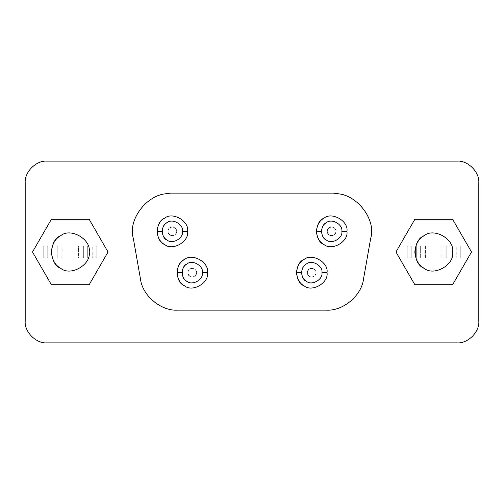 <?xml version="1.0" encoding="UTF-8"?>
<svg xmlns="http://www.w3.org/2000/svg" width="504" height="504" viewBox="0 0 504 504"><rect width="100%" height="100%" fill="white"/><g stroke="black" fill="none" stroke-linecap="round" stroke-linejoin="round"><path stroke-width="0.38" stroke-dasharray="2.52 1.89" d="M336.029 231.355C336.262 236.653 327.008 237.302 327.31 231.355C327.014 225.401 336.262 226.057 336.029 231.355C336.262 226.057 327.014 225.401 327.31 231.355C327.014 225.401 336.262 226.057 336.029 231.355C336.262 236.653 327.014 237.308 327.31 231.355C327.014 237.308 336.262 236.653 336.029 231.355C335.242 227.688 333.062 226.428 329.49 227.581C326.705 230.095 326.705 232.615 329.49 235.135C333.062 236.282 335.242 235.022 336.029 231.355M176.69 231.355C176.923 236.653 167.668 237.302 167.971 231.355C167.668 225.401 176.923 226.057 176.69 231.355C176.923 226.057 167.674 225.401 167.971 231.355C167.674 225.401 176.923 226.057 176.69 231.355C176.923 236.653 167.674 237.308 167.971 231.355C167.674 237.308 176.923 236.653 176.69 231.355C175.902 227.688 173.722 226.428 170.15 227.581C167.366 230.095 167.366 232.615 170.15 235.135C173.722 236.282 175.902 235.022 176.69 231.355M316.115 272.645C316.348 277.943 307.094 278.592 307.396 272.645C307.094 266.692 316.348 267.347 316.115 272.645C316.342 267.347 307.1 266.692 307.39 272.645C307.1 266.692 316.342 267.347 316.115 272.645C316.342 277.943 307.1 278.599 307.39 272.645C307.1 278.599 316.342 277.943 316.115 272.645C315.328 268.978 313.142 267.719 309.569 268.865C306.791 271.385 306.791 273.905 309.569 276.419C313.142 277.572 315.328 276.312 316.115 272.645M196.61 272.645C196.837 277.943 187.589 278.592 187.891 272.645C187.589 266.692 196.837 267.347 196.61 272.645C196.837 267.347 187.589 266.692 187.885 272.645C187.589 266.692 196.837 267.347 196.61 272.645C196.837 277.943 187.589 278.599 187.885 272.645C187.589 278.599 196.837 277.943 196.61 272.645C195.817 268.978 193.637 267.719 190.065 268.865C187.286 271.385 187.286 273.905 190.065 276.419C193.637 277.572 195.817 276.312 196.61 272.645M87.715 257.815L78.404 257.815L96.8 257.815L87.715 257.815L87.715 246.185L87.715 257.815L96.8 257.815L96.8 246.185L87.715 246.185L87.715 257.815L87.715 246.185L96.8 246.185L96.8 257.815L92.786 257.815L92.786 246.185L96.8 246.185L92.786 246.185L92.786 257.815L83.355 257.815L83.355 246.185L92.786 246.185L83.355 246.185L83.355 257.815L83.355 246.185L83.355 257.815L78.404 257.815L78.404 246.185L87.715 246.185L78.404 246.185L78.404 257.815L87.715 257.815M57.185 246.185L57.185 257.815L57.185 246.185L57.185 257.815L47.748 257.815L47.748 246.185L62.137 246.185L62.137 257.815L52.825 257.815L52.825 246.185L43.735 246.185L47.748 246.185L47.748 257.815L43.735 257.815L43.735 246.185L43.735 257.815L52.825 257.815L52.825 246.185L52.825 257.815L43.735 257.815L62.137 257.815L57.185 257.815L57.185 246.185L43.735 246.185L57.185 246.185M451.174 257.815L441.863 257.815L460.265 257.815L451.174 257.815L451.174 246.185L451.174 257.815L460.265 257.815L460.265 246.185L451.174 246.185L451.174 257.815L451.174 246.185L460.265 246.185L460.265 257.815L456.252 257.815L456.252 246.185L460.265 246.185L456.252 246.185L456.252 257.815L446.815 257.815L446.815 246.185L456.252 246.185L446.815 246.185L446.815 257.815L446.815 246.185L446.815 257.815L441.863 257.815L441.863 246.185L451.174 246.185L441.863 246.185L441.863 257.815L451.174 257.815M420.645 246.185L420.645 257.815L420.645 246.185L420.645 257.815L411.214 257.815L411.214 246.185L425.596 246.185L425.596 257.815L416.285 257.815L416.285 246.185L407.201 246.185L411.214 246.185L411.214 257.815L407.201 257.815L407.201 246.185L407.201 257.815L416.285 257.815L416.285 246.185L416.285 257.815L407.201 257.815L425.596 257.815L420.645 257.815L420.645 246.185L407.201 246.185L420.645 246.185M333.49 193.845L170.509 193.845C149.751 191.394 127.266 218.194 133.289 238.209L140.465 278.92C142.279 295.552 160.99 311.252 177.692 310.155L326.309 310.155C343.01 311.252 361.721 295.552 363.535 278.92L370.711 238.209C376.734 218.194 354.249 191.394 333.49 193.845C354.249 191.394 376.734 218.194 370.711 238.209L363.535 278.92C361.721 295.552 343.01 311.252 326.309 310.155L177.692 310.155C160.99 311.252 142.279 295.552 140.465 278.92L133.289 238.209C127.266 218.194 149.751 191.394 170.509 193.845L333.49 193.845M89.17 252C91.438 239.387 70.61 227.361 60.82 235.633C48.762 239.973 48.762 264.027 60.82 268.367C70.61 276.639 91.438 264.613 89.17 252C91.438 264.613 70.61 276.639 60.82 268.367C55.257 265.394 52.107 259.938 51.37 252C52.107 244.062 55.257 238.606 60.82 235.633C70.61 227.361 91.438 239.387 89.17 252M89.158 284.71L108.039 252L89.158 219.29L51.383 219.29L32.495 252L51.383 284.71L89.158 284.71L51.383 284.71L32.495 252L51.383 219.29L89.158 219.29L108.039 252L89.158 284.71M452.63 252C454.898 239.387 434.07 227.361 424.28 235.633C412.222 239.973 412.222 264.027 424.28 268.367C434.07 276.639 454.898 264.613 452.63 252C454.898 264.613 434.07 276.639 424.28 268.367C418.717 265.394 415.567 259.938 414.83 252C415.567 244.062 418.717 238.606 424.28 235.633C434.07 227.361 454.898 239.387 452.63 252M452.617 284.71L471.505 252L452.617 219.29L414.842 219.29L395.961 252L414.842 284.71L452.617 284.71L414.842 284.71L395.961 252L414.842 219.29L452.617 219.29L471.505 252L452.617 284.71M478.8 182.939C479.776 172.154 467.781 160.159 456.989 161.135L47.011 161.135C36.219 160.159 24.224 172.154 25.2 182.939L25.2 321.061C24.224 331.846 36.219 343.841 47.011 342.865L456.989 342.865C467.781 343.841 479.776 331.846 478.8 321.061L478.8 182.939L478.8 321.061C479.776 331.846 467.781 343.841 456.989 342.865L47.011 342.865C36.219 343.841 24.224 331.846 25.2 321.061L25.2 182.939C24.224 172.154 36.219 160.159 47.011 161.135L456.989 161.135C467.781 160.159 479.776 172.154 478.8 182.939M425.596 246.185L416.285 246.185L416.285 257.815L425.596 257.815L425.596 246.185M62.137 246.185L52.825 246.185L52.825 257.815L62.137 257.815L62.137 246.185"/><path stroke-width="0.76" d="M341.851 231.355C343.066 224.564 331.853 218.087 326.579 222.541C320.09 224.879 320.09 237.831 326.579 240.169C331.853 244.623 343.066 238.146 341.851 231.355L346.935 231.355C348.768 221.168 331.947 211.453 324.041 218.137C319.542 220.538 316.997 224.942 316.405 231.355L321.495 231.355C321.892 227.083 323.587 224.141 326.579 222.541C331.853 218.087 343.066 224.564 341.851 231.355C343.066 238.146 331.853 244.623 326.579 240.169C323.587 238.568 321.892 235.626 321.495 231.355L316.405 231.355C316.997 237.768 319.542 242.172 324.041 244.579C331.947 251.257 348.768 241.542 346.935 231.355L341.851 231.355M182.505 231.355C183.727 224.564 172.513 218.087 167.24 222.541C160.751 224.879 160.751 237.831 167.24 240.169C172.513 244.623 183.727 238.146 182.505 231.355L187.595 231.355C189.428 221.168 172.601 211.453 164.695 218.137C160.203 220.538 157.657 224.942 157.065 231.355L162.149 231.355C162.546 227.083 164.247 224.141 167.24 222.541C172.513 218.087 183.727 224.564 182.505 231.355C183.727 238.146 172.513 244.623 167.24 240.169C164.247 238.568 162.546 235.626 162.149 231.355L157.065 231.355C157.657 237.768 160.203 242.172 164.695 244.579C172.601 251.257 189.428 241.542 187.595 231.355L182.505 231.355M321.93 272.645C323.152 265.854 311.938 259.377 306.665 263.831C300.17 266.169 300.17 279.122 306.665 281.459C311.938 285.913 323.152 279.437 321.93 272.645L327.02 272.645C328.854 262.458 312.026 252.743 304.12 259.421C299.628 261.828 297.083 266.232 296.491 272.645L301.575 272.645C301.972 268.374 303.666 265.432 306.665 263.831C311.938 259.377 323.152 265.854 321.93 272.645C323.152 279.437 311.938 285.913 306.665 281.459C303.666 279.859 301.972 276.916 301.575 272.645L296.491 272.645C297.083 279.058 299.628 283.462 304.12 285.863C312.026 292.547 328.854 282.832 327.02 272.645L321.93 272.645M202.425 272.645C203.648 265.854 192.427 259.377 187.16 263.831C180.665 266.169 180.665 279.122 187.16 281.459C192.427 285.913 203.648 279.437 202.425 272.645L207.509 272.645C209.343 262.458 192.522 252.743 184.615 259.421C180.117 261.828 177.578 266.232 176.98 272.645L182.07 272.645C182.467 268.374 184.162 265.432 187.16 263.831C192.427 259.377 203.648 265.854 202.425 272.645C203.648 279.437 192.427 285.913 187.16 281.459C184.162 279.859 182.467 276.916 182.07 272.645L176.98 272.645C177.578 279.058 180.117 283.462 184.615 285.863C192.522 292.547 209.343 282.832 207.509 272.645L202.425 272.645M170.509 193.845C149.751 191.394 127.266 218.194 133.289 238.209L140.465 278.92C142.279 295.552 160.99 311.252 177.692 310.155L326.309 310.155C343.01 311.252 361.721 295.552 363.535 278.92L370.711 238.209C376.734 218.194 354.249 191.394 333.49 193.845L170.509 193.845L333.49 193.845C354.249 191.394 376.734 218.194 370.711 238.209L363.535 278.92C361.721 295.552 343.01 311.252 326.309 310.155L177.692 310.155C160.99 311.252 142.279 295.552 140.465 278.92L133.289 238.209C127.266 218.194 149.751 191.394 170.509 193.845M207.509 272.645C209.343 282.832 192.522 292.547 184.615 285.863C174.875 282.36 174.875 262.93 184.615 259.421C192.522 252.743 209.343 262.458 207.509 272.645M327.02 272.645C328.854 282.832 312.026 292.547 304.12 285.863C294.38 282.36 294.38 262.93 304.12 259.421C312.026 252.743 328.854 262.458 327.02 272.645M187.595 231.355C189.428 241.542 172.601 251.257 164.695 244.579C154.955 241.069 154.955 221.64 164.695 218.137C172.601 211.453 189.428 221.168 187.595 231.355M346.935 231.355C348.768 241.542 331.947 251.257 324.041 244.579C314.301 241.069 314.301 221.64 324.041 218.137C331.947 211.453 348.768 221.168 346.935 231.355M51.37 252C52.107 259.938 55.257 265.394 60.82 268.367C70.61 276.639 91.438 264.613 89.17 252C91.438 239.387 70.61 227.361 60.82 235.633C55.257 238.606 52.107 244.062 51.37 252M89.158 284.71L108.039 252L89.158 219.29L51.383 219.29L32.495 252L51.383 284.71L89.158 284.71L51.383 284.71L32.495 252L51.383 219.29L89.158 219.29L108.039 252L89.158 284.71M89.17 252C91.438 264.613 70.61 276.639 60.82 268.367C48.762 264.027 48.762 239.973 60.82 235.633C70.61 227.361 91.438 239.387 89.17 252M414.83 252C415.567 259.938 418.717 265.394 424.28 268.367C434.07 276.639 454.898 264.613 452.63 252C454.898 239.387 434.07 227.361 424.28 235.633C418.717 238.606 415.567 244.062 414.83 252M452.617 284.71L471.505 252L452.617 219.29L414.842 219.29L395.961 252L414.842 284.71L452.617 284.71L414.842 284.71L395.961 252L414.842 219.29L452.617 219.29L471.505 252L452.617 284.71M452.63 252C454.898 264.613 434.07 276.639 424.28 268.367C412.222 264.027 412.222 239.973 424.28 235.633C434.07 227.361 454.898 239.387 452.63 252M456.989 161.135C467.781 160.159 479.776 172.154 478.8 182.939C479.776 172.154 467.781 160.159 456.989 161.135L47.011 161.135L456.989 161.135M25.2 182.939C24.224 172.154 36.219 160.159 47.011 161.135C36.219 160.159 24.224 172.154 25.2 182.939L25.2 321.061L25.2 182.939M47.011 342.865C36.219 343.841 24.224 331.846 25.2 321.061C24.224 331.846 36.219 343.841 47.011 342.865L456.989 342.865L47.011 342.865M478.8 321.061C479.776 331.846 467.781 343.841 456.989 342.865C467.781 343.841 479.776 331.846 478.8 321.061L478.8 182.939L478.8 321.061"/></g></svg>
